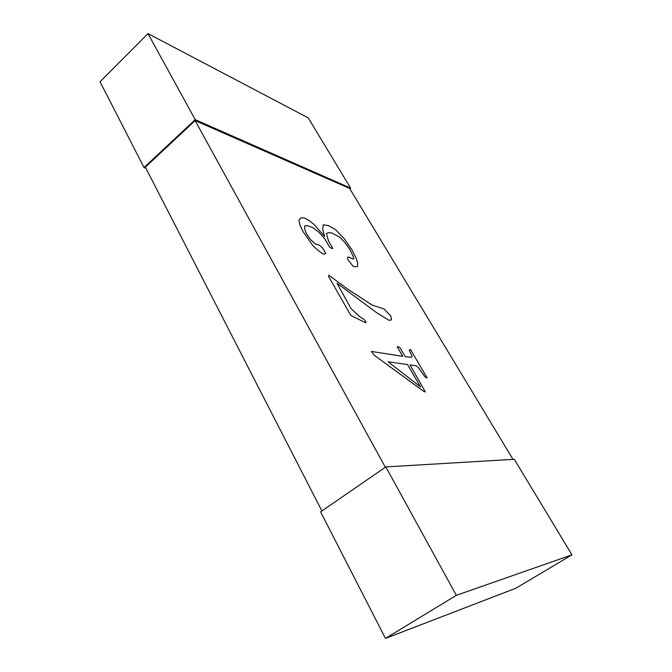 <?xml version="1.0" encoding="UTF-8"?>
<svg xmlns="http://www.w3.org/2000/svg" width="672" height="672" viewBox="0 0 672 672"><rect width="100%" height="100%" fill="white"/><g stroke="black" fill="none" stroke-linecap="round" stroke-linejoin="round"><path stroke-width="1.01" d="M385.35 467.267L195.14 120.59L349.65 188.454L512.996 459.371M321.896 510.947L145.362 167.152L195.14 120.59M571.956 554.854L514.282 459.295L385.846 466.922L456.338 595.325L571.956 554.854L515.802 588.26L385.476 638.4L320.586 511.854L385.846 466.922M456.338 595.325L385.476 638.4M147.974 33.6L100.044 81.766L144.035 167.546L195.208 119.65L147.974 33.6L308.255 117.894L350.641 188.126L349.852 188.782M195.208 119.65L350.641 188.126M144.035 167.546L145.9 168.202M420.538 386.921L388.122 361.813L407.509 364.543L420.538 386.921M397.211 346.853L402.713 356.311L371.347 351.431L374.212 355.219L423.788 391.415L425.376 391.978L409.996 364.896L416.018 365.744L418.085 367.206L424.645 376.354L426.056 377.723L427.132 377.849L410.5 349.532L409.223 350.062L412.045 356.236L411.466 357.294L405.224 356.706L399.983 347.726L398.345 346.676L397.211 346.853M363.955 319.376L359.411 316.512L351.036 308.557L337.008 283.24L376.387 312.497L389.054 320.376L391.499 319.847L390.676 315.781L383.939 308.944L372.036 305.021L347.256 288.8L328.843 275.26L328.49 276.251L350.834 315.445L365.711 322.82L365.963 321.72L363.955 319.376M324.719 238.678L329.574 247.069L331.296 248.27L332.842 248.447L328.465 240.887L326.458 233.57L328.331 232.655L332.119 233.041L339.814 237.258L344.669 242.281L349.457 248.816L352.817 255.528L353.917 258.703L352.481 258.888L349.633 257.351L347.701 257.065L347.844 259.678L352.993 266.137L355.152 266.792L357.538 266.549L357.596 263.038L356.286 258.51L352.027 249.976L344.35 238.829L335.597 229.715L328.625 225.708L323.324 224.725L322.669 229.127L324.643 236.418L314.068 224.532L309.322 220.651L304.382 217.938L300.712 217.896L298.922 220.483L299.998 225.095L302.912 231.37L312.875 245.708L318.755 250.95L323.148 254.016L324.492 254.1L325.634 253.436L323.77 249.833L321.838 247.212L318.788 244.902L315.554 244.196L310.456 239.534L306.365 233.52L304.651 228.976L304.786 225.758L307.583 225.758L312.64 227.514L318.931 232.243L324.719 238.678"/></g></svg>
